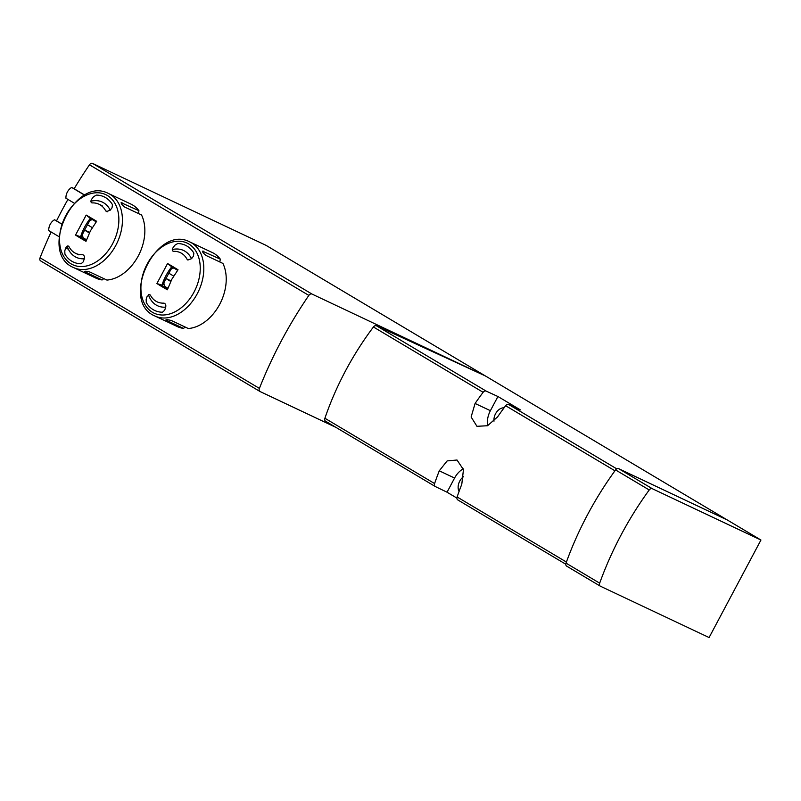 <?xml version="1.0" encoding="UTF-8"?>
<svg xmlns="http://www.w3.org/2000/svg" width="801" height="801" viewBox="0 0 801 801"><rect width="100%" height="100%" fill="white"/><g stroke="black" fill="none" stroke-linecap="round" stroke-linejoin="round"><path stroke-width="1.2" d="M84.876 195.154L74.143 188.756A337.862 239.739 -59.2 0 1 89.492 164.806A3.054 2.163 -59.2 0 1 92.636 163.454L266.022 245.336L760.95 540.024L709.095 637.546L600.45 586.242A3.054 2.163 -59.2 0 1 600.319 586.172A3.054 2.163 -59.2 0 1 599.679 583.158A268.826 190.748 -59.2 0 1 649.231 489.962A3.054 2.163 -59.2 0 1 652.314 488.71L760.95 540.024M61.767 224.01L56.521 220.886A337.862 239.739 -59.2 0 1 67.935 199.419M259.884 391.429L40.781 260.976A3.054 2.163 -59.2 0 1 40.651 260.906A3.054 2.163 -59.2 0 1 40.05 257.792A337.862 239.739 -59.2 0 1 51.154 232M336.05 427.434L260.135 391.579A3.054 2.163 -59.2 0 1 260.005 391.509A3.054 2.163 -59.2 0 1 259.404 388.395A337.862 239.739 -59.2 0 1 308.846 295.409A3.054 2.163 -59.2 0 1 311.99 294.057L485.366 375.939L376.45 325.777L486.147 391.088L497.932 396.515L490.392 410.693A18.603 13.076 -64.7 0 0 487.729 425.651M490.392 410.693L475.083 403.464L471.118 416.991L476.945 426.302L487.549 425.742L497.611 416.87A238.277 169.071 120.8 0 1 505.641 405.717A3.054 2.163 120.8 0 1 508.665 404.505L520.46 409.932L497.932 396.515M463.278 468.805A18.603 13.076 -64.7 0 0 454.578 478.047L447.048 492.214L456.92 498.102M447.048 492.214L435.374 486.567A3.054 2.163 -59.2 0 1 435.263 486.507A3.054 2.163 -59.2 0 1 434.593 483.564A238.277 169.071 -59.2 0 1 439.268 470.818L447.138 460.915L457.021 460.014L463.449 469.606L461.797 484.225A238.277 169.071 120.8 0 0 457.121 496.97A3.054 2.163 120.8 0 0 457.782 499.914A3.054 2.163 120.8 0 0 457.902 499.984L565.796 564.224L457.782 499.914M435.143 486.437L325.677 421.256A3.054 2.163 -59.2 0 1 325.566 421.196A3.054 2.163 -59.2 0 1 324.896 418.252A238.277 169.071 -59.2 0 1 373.426 326.988A3.054 2.163 -59.2 0 1 376.45 325.777M475.083 403.464A238.277 169.071 -59.2 0 1 483.113 392.3A3.054 2.163 -59.2 0 1 486.147 391.088M463.669 476.595A10.083 7.089 -64.7 0 0 459.744 481.121A10.083 7.089 -64.7 0 0 459.073 491.454M504.089 407.809A10.083 7.089 -64.7 0 0 495.549 413.767A10.083 7.089 -64.7 0 0 494.007 421.166M600.199 586.082L566.788 566.197A3.054 2.163 -59.2 0 1 566.657 566.127A3.054 2.163 -59.2 0 1 566.017 563.123A268.826 190.748 -59.2 0 1 587.423 514.933A268.826 190.748 -59.2 0 1 615.568 469.927A3.054 2.163 -59.2 0 1 618.652 468.665L727.288 519.979M175.069 268.295L174.248 267.914A12.215 8.591 -64.7 0 0 171.144 269.186M176.681 269.356L174.248 267.914M163.925 282.713A12.215 8.591 -64.7 0 0 164.515 286.237L167.89 288.25M165.967 278.588L170.733 281.421M173.647 276.065L168.851 273.211M93.687 219.844L92.876 219.464A12.215 8.591 -64.7 0 0 89.772 220.726M95.299 220.906L92.876 219.464M82.543 234.262A12.215 8.591 -64.7 0 0 83.134 237.787L86.518 239.799M84.596 230.137L89.352 232.971M92.265 227.614L87.469 224.761M171.003 280.861L166.017 278.498M89.622 232.41L84.636 230.047M56.581 220.776L54.478 219.784A9.161 6.438 -64.7 0 0 48.751 230.568L59.144 236.756M61.737 224.11L54.478 219.784M74.203 188.656L71.669 187.454A9.161 6.438 -64.7 0 0 65.942 198.237L74.313 203.214M84.726 195.224L71.669 187.454M177.602 270.297L171.724 266.823A41.542 29.477 120.8 0 0 161.972 285.166L160.21 284.996L162.373 286.017A132.485 94.007 120.8 0 1 172.565 266.813M167.749 288.68L166.127 288.52L160.21 284.996M167.779 288.57L162.413 286.037L166.678 288.57A132.125 6.328 -152 0 1 162.373 286.017M156.916 283.544A135.489 30.138 -162.5 0 0 167.379 289.772L171.814 279.279L178.022 269.767A135.489 17.562 -141.7 0 0 167.559 263.529L156.916 283.544L161.972 285.166M174.898 245.206A136.621 96.941 120.8 0 0 173.086 247.639C171.835 249.782 172.055 251.023 173.747 251.354A27.184 19.114 115.3 0 1 180.345 252.665A27.184 19.114 115.3 0 1 187.054 259.274L187.865 260.035L191.579 258.653A136.621 96.941 -59.2 0 1 193.401 256.22L193.872 253.166A36.045 25.342 115.3 0 0 185.482 245.296A36.045 25.342 115.3 0 0 177.702 243.544L174.898 245.206M173.747 251.354L173.036 251.214M163.724 303.148C165.547 303.549 166.187 304.981 165.637 307.444A136.621 96.941 -59.2 0 0 164.656 310.277L162.463 312.23A36.045 25.342 115.3 0 1 154.693 310.478A36.045 25.342 115.3 0 1 146.303 302.608L146.162 299.264A136.621 96.941 120.8 0 1 147.144 296.44L149.717 294.518L150.428 295.229A27.184 19.114 115.3 0 0 157.126 301.837A27.184 19.114 115.3 0 0 163.724 303.148L164.495 303.309M202.843 252.295L203.424 251.184C201.852 251.314 202.713 252.736 206.027 255.469L222.918 263.439A40.931 28.776 115.3 0 1 223.249 296.15A40.931 28.776 115.3 0 1 219.674 304.36A40.931 28.776 115.3 0 1 217.962 307.354A40.931 28.776 115.3 0 1 188.315 328.53L171.414 320.55C167.239 319.449 165.637 319.409 166.618 320.43L183.509 328.41A40.931 28.776 115.3 0 1 177.401 326.618L154.973 316.025C119.329 301.456 156.045 223.719 189.937 241.992A40.931 28.776 115.3 0 1 197.246 293.767A40.931 28.776 115.3 0 1 154.973 316.025M189.937 241.992L212.365 252.585A40.931 28.776 115.3 0 1 220.325 259.164L202.493 251.144M165.957 319.859L166.618 320.43L167.008 319.689M223.249 296.15L223.189 296.33A39.71 27.915 115.3 0 1 218.062 307.194L217.962 307.354M183.509 328.41L185.201 327.068M219.814 261.977L220.325 259.164M167.559 263.529L171.724 266.823M96.22 221.847L90.343 218.363A41.542 29.477 120.8 0 0 80.591 236.716L78.828 236.545L80.991 237.557A132.485 94.007 120.8 0 1 91.184 218.363M86.368 240.23L84.746 240.07L78.828 236.545M85.276 240.12A132.125 6.328 -152 0 1 80.991 237.557M75.534 235.083A135.489 30.138 -162.5 0 0 86.007 241.321L90.433 230.828L96.641 221.306A135.489 17.562 -141.7 0 0 86.178 215.079L75.534 235.083L80.591 236.716M105.672 210.823L106.483 211.584L110.198 210.202A136.621 96.941 -59.2 0 1 112.02 207.769L112.49 204.716A36.045 25.342 115.3 0 0 104.1 196.836A36.045 25.342 115.3 0 0 96.32 195.094L93.527 196.756A136.621 96.941 120.8 0 0 91.704 199.189C90.463 201.331 90.683 202.563 92.375 202.903A27.184 19.114 115.3 0 1 98.974 204.215A27.184 19.114 115.3 0 1 105.672 210.823L107.664 211.764M92.375 202.903L91.664 202.763M69.046 246.768A27.184 19.114 115.3 0 0 75.745 253.386A27.184 19.114 115.3 0 0 82.343 254.688C84.165 255.088 84.806 256.53 84.255 258.993A136.621 96.941 -59.2 0 0 83.274 261.827L81.091 263.779A36.045 25.342 115.3 0 1 73.312 262.027A36.045 25.342 115.3 0 1 64.921 254.147L64.781 250.813A136.621 96.941 120.8 0 1 65.762 247.98C66.803 245.807 67.895 245.406 69.046 246.768L68.345 246.067M83.765 255.359L83.114 254.858M121.462 203.844L122.052 202.733C120.47 202.853 121.331 204.285 124.646 207.008L141.537 214.988A40.931 28.776 115.3 0 1 141.877 247.699A40.931 28.776 115.3 0 1 138.293 255.909A40.931 28.776 115.3 0 1 136.581 258.893A40.931 28.776 115.3 0 1 106.933 280.08L90.032 272.1C85.857 270.998 84.255 270.958 85.236 271.97L102.127 279.95A40.931 28.776 115.3 0 1 96.03 278.167L73.602 267.574C37.947 253.006 74.673 175.269 108.566 193.542A40.931 28.776 115.3 0 1 115.865 245.316A40.931 28.776 115.3 0 1 73.602 267.574M108.566 193.542L130.994 204.135A40.931 28.776 115.3 0 1 138.943 210.713L121.111 202.693M84.576 271.409L85.236 271.97L85.627 271.239M141.877 247.699L141.817 247.869A39.71 27.915 115.3 0 1 136.681 258.733L136.581 258.893M102.127 279.95L103.82 278.608M138.433 213.527L138.943 210.713M85.296 240.12L81.031 237.577L86.408 240.12M86.178 215.079L90.343 218.363M259.404 388.395L40.05 257.792M308.846 295.409L89.492 164.806M508.665 404.505L616.75 468.855M324.896 418.252L434.593 483.564M457.121 496.97L566.407 562.042M505.641 405.717L614.938 470.788M373.426 326.988L483.113 392.3M454.578 478.047L439.268 470.818M618.652 468.665L652.314 488.71M615.568 469.927L649.231 489.962M566.017 563.123L599.679 583.158M311.99 294.057L92.636 163.454M148.425 294.648A30.548 21.477 -64.7 0 0 165.727 307.143M191.519 258.733A30.548 21.477 -64.7 0 0 172.285 249.552M67.164 246.127A30.548 21.477 -64.7 0 0 84.325 258.773M110.218 210.182A30.548 21.477 -64.7 0 0 90.903 201.211M194.032 292.085A38.738 27.234 115.3 0 1 143.119 300.725A38.738 27.234 115.3 0 1 174.578 241.552A38.738 27.234 115.3 0 1 194.032 292.085M112.651 243.634A38.738 27.234 115.3 0 1 61.737 252.275A38.738 27.234 115.3 0 1 93.196 193.091A38.738 27.234 115.3 0 1 112.651 243.634M65.762 247.98L68.375 249.221M325.566 421.196L435.263 486.507M566.657 566.127L600.319 586.172M260.005 391.509L40.651 260.906M98.974 204.215L102.178 205.727M75.745 253.386L78.959 254.898"/></g></svg>
